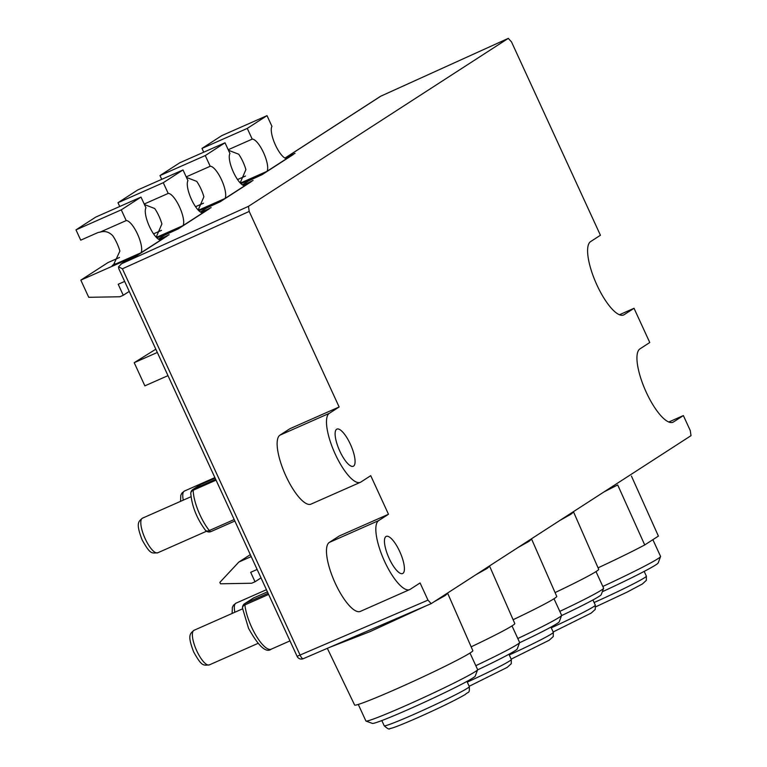 <?xml version="1.0" encoding="UTF-8"?>
<svg xmlns="http://www.w3.org/2000/svg" width="767" height="767" viewBox="0 0 767 767"><rect width="100%" height="100%" fill="white"/><g stroke="black" fill="none" stroke-linecap="round" stroke-linejoin="round"><path stroke-width="1.15" d="M350.394 444.266A20.306 6.232 66.2 0 0 336.886 429.117A20.306 6.232 66.2 0 0 339.8 451.111A20.306 6.232 66.2 0 0 353.299 466.259A20.306 6.232 66.2 0 0 350.394 444.266M339.139 406.98L289.916 428.715L279.945 435.157A37.842 11.62 66.2 0 0 285.861 475.876A37.842 11.62 66.2 0 0 311.038 504.111L360.394 482.299A37.842 11.62 66.2 0 0 360.893 482.031L370.729 475.665L388.486 514.264L378.639 520.62A37.842 11.62 66.2 0 0 384.564 561.348A37.842 11.62 66.2 0 0 409.731 589.574A37.842 11.62 66.2 0 0 410.23 589.305L420.076 582.949L427.976 600.13L431.188 603.629L691.009 435.666L690.271 430.575L683.368 415.57L673.531 421.927A40.248 12.358 -113.8 0 1 672.995 422.214A40.248 12.358 -113.8 0 1 645.824 391.304A40.248 12.358 -113.8 0 1 639.927 348.889L649.774 342.523L634.031 308.286L624.185 314.652A40.248 12.358 -113.8 0 1 623.657 314.94A40.248 12.358 -113.8 0 1 596.477 284.02A40.248 12.358 -113.8 0 1 590.59 241.605L600.427 235.248L511.493 41.878L508.281 38.379L248.46 206.342L249.198 211.433L339.139 406.98L329.302 413.346A37.842 11.62 66.2 0 0 335.217 454.074A37.842 11.62 66.2 0 0 360.394 482.299M399.732 551.54A20.306 6.232 66.2 0 0 386.232 536.392A20.306 6.232 66.2 0 0 389.137 558.386A20.306 6.232 66.2 0 0 402.646 573.534A20.306 6.232 66.2 0 0 399.732 551.54M388.486 514.264L339.254 535.989L329.283 542.432A37.842 11.62 66.2 0 0 335.208 583.16A37.842 11.62 66.2 0 0 360.375 611.385L409.731 589.574M267.012 171.329L286.762 158.558A17.977 5.522 -113.8 0 1 275.42 145.011A17.977 5.522 -113.8 0 1 271.949 126.363L267.012 115.644L247.271 128.405L252.209 139.124A17.977 5.522 -113.8 0 1 263.551 152.681A17.977 5.522 -113.8 0 1 267.012 171.329L240.368 183.102M240.167 182.882L245.891 169.632A17.977 5.522 66.2 0 0 242.966 161.779A17.977 5.522 66.2 0 0 238.719 154.225L228.451 150.265M225.019 198.48L244.759 185.71A17.977 5.522 -113.8 0 1 233.417 172.163A17.977 5.522 -113.8 0 1 229.947 153.515L225.019 142.787L205.268 155.557L210.206 166.276A17.977 5.522 -113.8 0 1 221.548 179.833A17.977 5.522 -113.8 0 1 225.019 198.48L198.375 210.254M198.174 210.033L203.888 196.783A17.977 5.522 66.2 0 0 200.964 188.931A17.977 5.522 66.2 0 0 196.716 181.376L186.458 177.417M183.016 225.623L202.756 212.862A17.977 5.522 -113.8 0 1 191.414 199.305A17.977 5.522 -113.8 0 1 187.953 180.667L183.016 169.938L163.275 182.709L168.203 193.428A17.977 5.522 -113.8 0 1 179.545 206.985A17.977 5.522 -113.8 0 1 183.016 225.623L156.372 237.396M156.171 237.185L161.895 223.935A17.977 5.522 66.2 0 0 158.961 216.083A17.977 5.522 66.2 0 0 154.723 208.528L144.455 204.559M477.601 669.744L475.243 676.101A56.681 2.637 155.3 0 1 408.964 709.207A56.681 2.637 155.3 0 1 372.369 723.415L366.003 721.066A61.485 2.857 -24.7 0 0 405.705 705.65A61.485 2.857 -24.7 0 0 477.601 669.744A61.485 2.857 -24.7 0 0 477.611 669.591L469.998 653.043M358.285 704.432L365.888 720.98A61.485 2.857 -24.7 0 0 366.003 721.066M141.013 252.774L112.193 265.516L113.535 264.768L119.892 251.087A17.977 5.522 66.2 0 0 116.958 243.225A17.977 5.522 66.2 0 0 112.72 235.68C108.914 231.816 104.657 230.656 99.94 232.19A9.463 8.993 -122.9 0 0 97.198 232.89L80.727 240.167L75.991 229.87L121.272 209.851L126.21 220.58A17.977 5.522 -113.8 0 1 137.542 234.136A17.977 5.522 -113.8 0 1 141.013 252.774L160.763 240.013A17.977 5.522 -113.8 0 1 149.421 226.457A17.977 5.522 -113.8 0 1 145.951 207.819L141.013 197.09L121.272 209.851M573.524 511.944L571.032 514.187L559.891 520.429M531.569 539.067L529.077 541.31L517.936 547.542M471.159 646.83A65.061 3.02 155.3 0 0 514.791 623.533L489.624 566.209L487.122 568.433L475.981 574.665M426.03 605.853L370.068 631.615L329.465 647.415M447.66 593.313L445.167 595.556L434.026 601.788M573.428 511.675L598.701 569.296A65.061 3.02 155.3 0 1 555.068 592.584M531.473 538.798L556.746 596.41A65.061 3.02 155.3 0 1 513.113 619.707M447.564 593.035L472.836 650.656A65.061 3.02 155.3 0 1 396.75 688.814A65.061 3.02 155.3 0 1 354.622 705.026L327.336 648.336M158.99 239.534L169.171 234.75L159.105 239.582M201.002 212.382L211.126 207.627L201.098 212.44M243.005 185.24L253.081 180.504L243.101 185.288M380.94 96.115A4.727 1.419 65.6 0 0 380.883 96.134L508.339 38.35L380.825 96.172L285.113 158.04L295.036 153.381L285.103 158.136M156.899 237.923L178.165 228.93L164.627 235.143L158.405 239.17M198.893 210.772L220.167 201.779L206.582 208.02L200.398 212.018M240.896 183.629L262.161 174.627L248.537 180.897L242.401 184.866M619.477 314.729L634.031 308.286M668.814 422.003L683.368 415.57M237.549 179.555L245.507 176.036M195.547 206.697L203.504 203.188M153.553 233.849L161.501 230.34M119.508 257.482L107.974 262.582L80.832 280.128L124.963 260.627L122.988 261.902L123.305 262.582M122.988 261.902L136.162 256.082L126.066 260.857L120.937 264.116L126.066 260.857M631.433 476.067L658.402 536.095L644.721 544.944A75.07 3.49 155.3 0 1 598.059 567.839M294.173 153.697L295.036 153.381M252.218 180.82L253.081 180.504M210.263 207.943L211.126 207.627M168.309 235.066L169.171 234.75M431.044 603.687L303.329 658.661A4.727 1.486 -113.3 0 1 303.262 658.69L431.188 603.629M644.721 544.944L617.694 484.945L604.118 491.839M248.46 206.342L121.665 263.704L118.492 266.82L118.77 268.632L297.088 656.322L427.976 600.13M249.198 211.433L122.404 268.786L118.492 266.82M250.32 554.637L238.834 562.058L251.221 556.583M200.475 484.61L215.134 478.129L200.475 484.61L192.948 489.442A4.727 4.497 57.1 0 1 193.543 489.116L215.69 479.337M157.331 352.465L134.206 362.686L144.867 385.859L167.992 375.638M134.206 362.686L155.826 349.196M124.657 281.422L118.204 284.269L123.257 295.266L119.882 296.762L88.723 297.299L80.832 280.128M129.249 291.402L123.257 295.266M141.013 197.09L95.731 217.099L75.991 229.87M257.137 569.459L250.684 572.316L255.028 581.76L251.653 583.246L220.493 583.792L219.851 582.383L238.834 562.058M261.02 577.887L255.028 581.76M126.21 220.58L99.94 232.19M183.016 169.938L137.734 189.957L117.984 202.718L163.275 182.709M119.729 206.496L117.984 202.718M225.019 142.787L179.727 162.805L159.987 175.566L205.268 155.557M161.732 179.353L159.987 175.566M267.012 115.644L221.73 135.654L201.989 148.415L247.271 128.405M203.725 152.202L201.989 148.415M168.203 193.428L144.206 204.032M210.206 166.276L186.208 176.88M252.209 139.124L228.211 149.728M475.808 665.67A61.485 2.857 -24.7 0 0 519.604 642.593A61.485 2.857 -24.7 0 0 519.604 642.439L512.001 625.891M519.604 642.593L517.246 648.949A56.681 2.637 155.3 0 1 477.544 669.907M517.802 638.518A61.485 2.857 -24.7 0 0 561.607 615.441A61.485 2.857 -24.7 0 0 561.607 615.287L553.995 598.749M561.607 615.441L559.248 621.797A56.681 2.637 155.3 0 1 519.537 642.756M559.805 611.376A61.485 2.857 -24.7 0 0 603.6 588.289A61.485 2.857 -24.7 0 0 603.61 588.145L595.997 571.597M603.6 588.289L601.242 594.646A56.681 2.637 155.3 0 1 561.54 615.604M602.833 586.458A68.474 3.183 -24.7 0 0 660.56 556.564A68.474 3.183 -24.7 0 0 660.569 556.401L652.87 539.671M660.56 556.564L658.201 562.92A63.671 2.963 155.3 0 1 602.325 591.731M279.945 435.157L329.302 413.346M329.283 542.432L378.639 520.62M384.2 725.764A46.854 2.176 -24.7 0 0 414.544 714.087A46.854 2.176 -24.7 0 0 469.327 686.609C469.519 694.058 468.973 691 465.176 694.547C455.397 700.213 439.577 707.922 417.737 717.672C401.735 724.671 392.464 728.305 389.914 728.564C389.387 729.676 387.479 728.746 384.2 725.764L381.813 720.568M216.054 480.142L193.188 490.247A29.558 9.079 66.2 0 0 200.024 515.002A29.558 9.079 66.2 0 0 209.324 530.534L234.184 519.547M157.753 552.786C151.703 553.074 150.476 554.867 142.106 539.853C135.826 523.43 138.194 521.656 142.461 518.176A18.916 5.81 66.2 0 0 145.164 538.674A18.916 5.81 66.2 0 0 157.753 552.786L206.524 531.234M196.735 650.79A18.916 5.81 66.2 0 0 209.314 664.903C203.265 665.19 202.047 666.983 193.667 651.96C187.388 635.546 189.765 633.772 194.022 630.292A18.916 5.81 66.2 0 0 196.735 650.79M251.595 627.109A29.558 9.079 66.2 0 0 271.259 649.16C266.072 653.216 258.498 646.255 248.527 628.288L242.506 608.145A4.727 3.279 174.3 0 1 244.913 604.914A29.558 9.079 66.2 0 0 251.595 627.109M268.623 594.435L244.913 604.914A4.727 1.457 66.2 0 1 245.239 603.38L268.095 593.274M262.161 174.627L293.253 154.531M240.963 182.278L240.109 182.824M220.167 201.779L251.26 181.683M198.96 209.42L198.116 209.976M178.165 228.93L209.257 208.835M156.957 236.572L156.113 237.118M136.162 256.082L167.254 235.987M114.964 263.723L112.193 265.516M253.762 597.896A4.727 1.457 -113.8 0 0 253.695 597.915A4.727 4.727 0 0 0 253.043 598.27A4.727 4.497 -122.9 0 1 253.628 597.953A4.727 1.457 -113.8 0 1 253.695 597.915L267.434 591.846L253.628 597.953L245.239 603.38A4.727 4.497 -122.9 0 0 244.644 603.696A4.727 4.727 0 0 0 242.506 608.145M122.404 268.786L300.118 655.162A4.727 1.486 -113.3 0 0 303.262 658.69A4.727 4.727 0 0 1 297.088 656.322M232.104 613.466L232.372 607.406L233.475 605.192L235.977 603.169A18.916 5.81 66.2 0 0 234.846 612.258M380.269 96.469A4.727 4.727 0 0 1 380.883 96.134A4.727 1.419 65.6 0 0 380.825 96.172A4.727 4.497 57.1 0 0 380.269 96.469L284.979 158.069M211.04 531.541A4.727 1.457 -113.8 0 1 210.983 531.579A4.727 1.457 -113.8 0 1 209.324 530.534A4.727 2.953 -38.8 0 1 205.383 530.218A4.727 4.727 0 0 0 210.983 531.579L234.865 521.023L211.04 531.541M205.383 530.218C196.745 518.387 191.875 506.143 190.791 493.478A4.727 3.643 -0.8 0 1 193.188 490.247A4.727 1.457 -113.8 0 1 193.543 489.116L200.618 484.552M191.05 492.241A4.727 4.497 57.1 0 1 192.948 489.442A4.727 4.727 0 0 0 190.791 493.478M180.533 501.35L180.811 495.3L181.913 493.076L184.416 491.053A18.916 5.81 66.2 0 0 183.275 500.142M467.266 682.122A46.854 2.176 -24.7 0 0 511.33 659.457L511.253 663.723L507.179 667.395L469.174 686.283M509.259 654.97A46.854 2.176 -24.7 0 0 553.333 632.305L553.256 636.572L549.182 640.244L511.177 659.131M551.262 627.818A46.854 2.176 -24.7 0 0 595.326 605.153L595.259 609.42L591.175 613.101L553.18 631.979M673.531 421.927L672.429 422.416M624.185 314.652L623.082 315.141M594.118 602.526A47.333 2.196 -24.7 0 0 646.37 576.142L646.322 580.37L642.42 583.955L627.099 592.114L595.758 606.802M209.314 664.903L257.875 643.436M271.259 649.16L289.993 640.886M194.022 630.292L242.583 608.835M253.043 598.27L244.644 603.696M235.977 603.169L266.446 589.708M142.461 518.176L191.021 496.719M466.94 681.412L469.327 686.609M184.416 491.053L214.885 477.592M508.943 654.261L511.33 659.457M550.936 627.109L553.333 632.305M592.939 599.967L595.326 605.153M644.194 571.396L646.37 576.142"/></g></svg>
